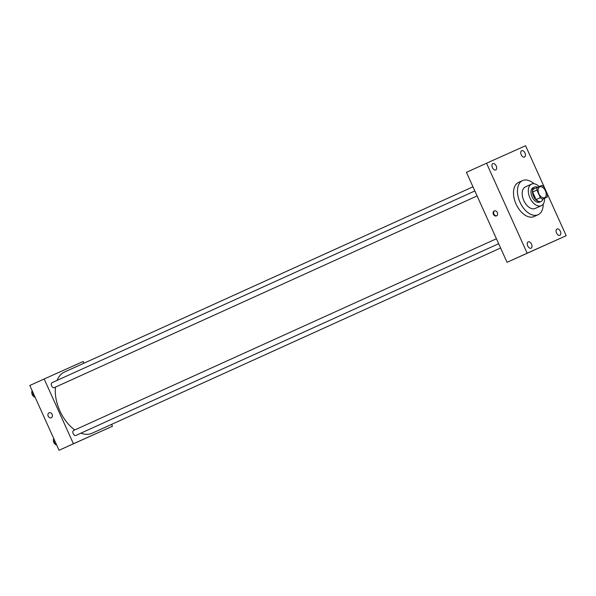 <?xml version="1.0" encoding="UTF-8"?>
<svg xmlns="http://www.w3.org/2000/svg" width="596" height="596" viewBox="0 0 596 596"><rect width="100%" height="100%" fill="white"/><g stroke="black" fill="none" stroke-linecap="round" stroke-linejoin="round"><path stroke-width="0.89" d="M544.602 197.693A5.923 3.561 -114.4 0 1 538.918 193.76A5.923 3.561 -114.4 0 1 539.723 186.906A5.923 3.561 -114.4 0 1 545.414 190.824A5.923 3.561 -114.4 0 1 544.61 197.693A5.923 3.561 -114.4 0 1 544.602 197.693M547.404 194.505L543.984 186.928A7.644 4.604 -114.4 0 0 541.809 185.423L537.242 187.472A7.644 4.604 -114.4 0 0 536.936 190.087L540.356 197.663A7.644 4.604 -114.4 0 0 542.524 199.168L547.091 197.12A7.644 4.604 -114.4 0 0 547.404 194.505M536.936 190.087L532.623 192.046L536.042 199.615L540.356 197.663M542.524 199.168L547.091 197.12M538.218 201.12A7.644 4.604 -114.4 0 1 536.042 199.615M532.623 192.046A7.644 4.604 -114.4 0 1 532.936 189.424L537.242 187.472M537.719 187.256A7.897 4.753 65.6 0 0 534.597 187.055A7.897 4.753 65.6 0 0 533.524 196.196A7.897 4.753 65.6 0 0 541.123 201.441A7.897 4.753 65.6 0 0 543.03 198.967M541.123 201.441L539.685 202.096A7.897 4.753 -114.4 0 1 539.671 202.104A7.897 4.753 -114.4 0 1 532.086 196.844A7.897 4.753 -114.4 0 1 533.159 187.71L534.597 187.055M539.231 186.585A11.845 7.13 65.6 0 0 531.528 184.112A11.845 7.13 65.6 0 0 529.918 197.82A11.845 7.13 65.6 0 0 541.317 205.695A11.845 7.13 65.6 0 0 544.528 198.282M531.528 184.112L525.426 186.883A11.845 7.13 65.6 0 0 523.817 200.584A11.845 7.13 65.6 0 0 535.208 208.458L541.317 205.695M533.964 183.747A18.759 11.287 65.6 0 0 522.573 180.588A18.759 11.287 65.6 0 0 520.017 202.29A18.759 11.287 65.6 0 0 538.061 214.754A18.759 11.287 65.6 0 0 543.194 204.108M538.061 214.754L534.113 216.542A18.759 11.287 -114.4 0 1 534.091 216.557A18.759 11.287 -114.4 0 1 516.069 204.078A18.759 11.287 -114.4 0 1 518.624 182.376L522.573 180.588M524.994 153.016A3.457 2.079 -114.4 0 1 524.525 157.016A3.457 2.079 -114.4 0 1 521.202 154.729A3.457 2.079 -114.4 0 1 521.671 150.721A3.457 2.079 -114.4 0 1 524.994 153.016M560.344 231.293A3.457 2.079 -114.4 0 1 559.867 235.293A3.457 2.079 -114.4 0 1 556.545 233.006A3.457 2.079 -114.4 0 1 557.014 228.998A3.457 2.079 -114.4 0 1 560.344 231.293M531.543 244.204A3.457 2.079 -114.4 0 1 531.073 248.204A3.457 2.079 -114.4 0 1 527.743 245.91A3.457 2.079 -114.4 0 1 528.212 241.901A3.457 2.079 -114.4 0 1 531.543 244.204M496.2 165.926A3.457 2.079 -114.4 0 1 495.73 169.927A3.457 2.079 -114.4 0 1 492.4 167.632A3.457 2.079 -114.4 0 1 492.87 163.624A3.457 2.079 -114.4 0 1 496.2 165.926M486.537 163.222L527.162 253.196L566.2 235.703L525.575 145.729L486.537 163.222L466.437 172.333L507.062 262.315L527.162 253.196M507.062 262.315L566.2 235.703M494.248 210.939A2.712 2.168 -114.1 0 0 493.384 214.307A2.712 2.168 -114.1 0 0 496.475 215.894A2.712 2.168 -114.1 0 0 497.34 212.534A2.712 2.168 -114.1 0 0 494.255 210.939A2.712 2.168 -114.1 0 0 494.248 210.939M494.538 210.842A2.712 2.168 -114.1 0 0 493.928 214.061A2.712 2.168 -114.1 0 0 496.736 215.745M537.644 248.547L532.742 250.76M500.595 248.003L92.164 433.195A33.562 20.197 -114.4 0 1 92.119 433.217A33.562 20.197 -114.4 0 1 80.847 433.173M74.805 429.932A33.562 20.197 -114.4 0 1 55.473 387.102M57.074 380.397A33.562 20.197 -114.4 0 1 64.442 372.053L472.971 186.816M477.091 195.935L54.236 387.661A2.727 1.639 -114.4 0 1 51.621 385.858A2.727 1.639 -114.4 0 1 51.986 382.699L474.848 190.966M498.666 243.727L75.819 435.46A2.727 1.639 -114.4 0 1 73.196 433.65A2.727 1.639 -114.4 0 1 73.569 430.491L496.423 238.758M83.969 363.202L83.194 361.489L44.164 378.981L73.412 443.759L112.443 426.267L111.594 424.382M73.412 443.759L59.049 450.271L29.8 385.493L44.164 378.981M51.286 417.751A2.712 2.168 65.9 0 1 51.278 417.759A2.712 2.168 65.9 0 1 48.194 416.164A2.712 2.168 65.9 0 1 49.058 412.805A2.712 2.168 65.9 0 1 52.143 414.384A2.712 2.168 65.9 0 1 51.286 417.751A2.712 2.168 65.9 0 1 48.194 416.164A2.712 2.168 65.9 0 1 49.058 412.805M59.049 450.271L112.443 426.267M86.763 437.814L81.861 440.027M53.767 438.582L53.245 439.87L55.361 444.549L56.672 445.011M53.245 439.87L54.162 439.453M55.361 444.549L56.277 444.132M55.137 444.057A2.727 1.639 -114.4 0 1 53.469 440.37M32.191 390.782L31.67 392.079L33.778 396.75L35.097 397.219M31.67 392.079L32.586 391.661M33.778 396.75L34.695 396.333M33.562 396.265A2.727 1.639 -114.4 0 1 31.893 392.57"/></g></svg>
